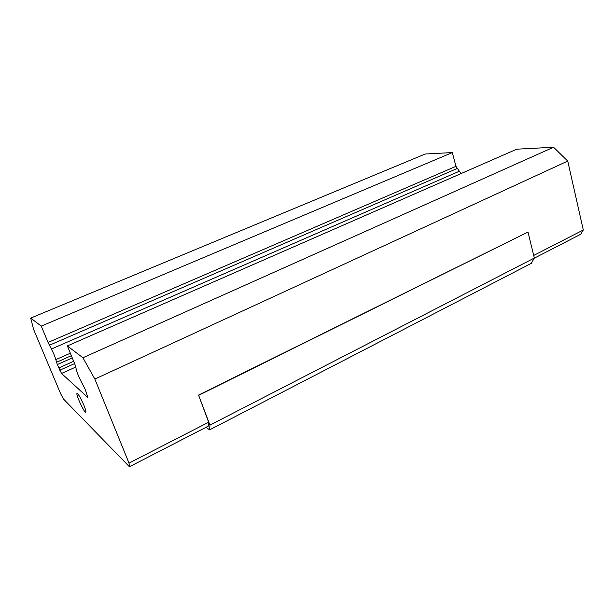 <?xml version="1.0" encoding="UTF-8"?>
<svg xmlns="http://www.w3.org/2000/svg" width="614" height="614" viewBox="0 0 614 614"><rect width="100%" height="100%" fill="white"/><g stroke="black" fill="none" stroke-linecap="round" stroke-linejoin="round"><path stroke-width="0.92" d="M205.959 427.321L209.62 429.854L209.957 425.111L198.552 395.078L208.668 422.232L208.415 426.062L129.424 466.755L129.009 463.109L94.848 379.061L82.913 357.747L67.348 345.928L74.946 364.409L76.474 369.989C77.28 373.258 78.907 377.211 81.363 381.87L85.223 389.391L87.902 397.557L61.53 373.466L75.791 367.042M61.53 373.466L57.294 364.57L55.828 359.635C55.014 356.673 53.541 353.134 51.399 349.021L48.061 342.443L41.245 326.103L30.7 318.098L33.616 329.449L60.617 393.666L63.449 398.993L129.424 466.755M534.241 258.202L580.644 234.295L583.3 229.989L533.712 255.439M83.888 405.232C85.622 409.53 86.252 411.879 85.76 412.293C84.318 413.145 75.261 393.413 77.095 393.397C78.515 394.196 80.779 398.141 83.888 405.232M41.245 326.103L452.326 152.571L455.933 166.333L461.06 173.578M51.399 349.021L459.456 171.191M55.828 359.635L70.349 353.219M82.913 357.747L553.552 147.245L516.796 149.179L67.348 345.928M30.7 318.098L425.241 153.999L452.326 152.571M208.668 422.232L129.009 463.109M553.552 147.245L567.743 161.075L583.3 229.989M209.62 429.854L531.333 263.345L534.341 258.026L209.957 425.111M198.829 395.247L528.002 232.054L534.341 258.026M198.552 395.078L528.002 232.054M94.848 379.061L567.743 161.075M48.061 342.443L455.933 166.333M49.412 345.245L457.184 168.489M56.519 362.275L71.362 355.69M57.294 364.57L72.275 357.908M59.781 370.227L74.609 363.58M73.665 361.293L58.714 367.978"/></g></svg>
